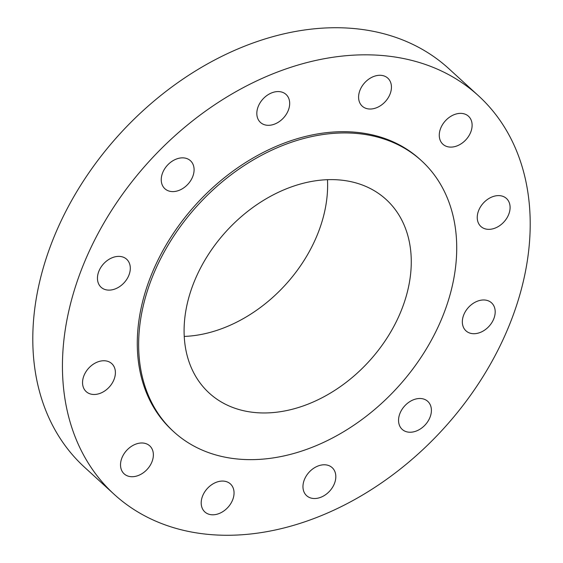 <?xml version="1.0" encoding="UTF-8"?>
<svg xmlns="http://www.w3.org/2000/svg" width="563" height="563" viewBox="0 0 563 563"><rect width="100%" height="100%" fill="white"/><g stroke="black" fill="none" stroke-linecap="round" stroke-linejoin="round"><path stroke-width="0.84" d="M477.354 219.303A18.966 13.962 132.4 0 0 480.879 226.474A18.966 13.962 132.4 0 0 500.028 225.411A18.966 13.962 132.4 0 0 509.987 205.65A18.966 13.962 132.4 0 0 506.461 198.479A18.966 13.962 132.4 0 0 487.312 199.548A18.966 13.962 132.4 0 0 477.354 219.303M463.68 315.041A18.966 13.962 132.4 0 0 465.974 330.84A18.966 13.962 132.4 0 0 493.85 318.644A18.966 13.962 132.4 0 0 491.555 302.845A18.966 13.962 132.4 0 0 463.68 315.041M405.163 405.416A18.966 13.962 132.4 0 0 402.179 429.365A18.966 13.962 132.4 0 0 424.784 425.318A18.966 13.962 132.4 0 0 427.767 401.37A18.966 13.962 132.4 0 0 405.163 405.416M317.483 466.22A18.966 13.962 132.4 0 0 304.182 480.169A18.966 13.962 132.4 0 0 306.596 495.651A18.966 13.962 132.4 0 0 321.297 497.08A18.966 13.962 132.4 0 0 334.598 483.131A18.966 13.962 132.4 0 0 332.184 467.656A18.966 13.962 132.4 0 0 317.483 466.22M224.13 481.161A18.966 13.962 132.4 0 0 204.545 492.153A18.966 13.962 132.4 0 0 204.833 511.929A18.966 13.962 132.4 0 0 211.118 514.709A18.966 13.962 132.4 0 0 230.703 503.716A18.966 13.962 132.4 0 0 230.422 483.941A18.966 13.962 132.4 0 0 224.13 481.161M150.124 446.227A18.966 13.962 132.4 0 0 149.737 445.861A18.966 13.962 132.4 0 0 126.886 450.168A18.966 13.962 132.4 0 0 123.769 473.483A18.966 13.962 132.4 0 0 124.156 473.849A18.966 13.962 132.4 0 0 147.006 469.542A18.966 13.962 132.4 0 0 150.124 446.227M115.288 370.785A18.966 13.962 132.4 0 0 111.763 363.621A18.966 13.962 132.4 0 0 92.613 364.683A18.966 13.962 132.4 0 0 82.655 384.445A18.966 13.962 132.4 0 0 86.181 391.609A18.966 13.962 132.4 0 0 105.33 390.546A18.966 13.962 132.4 0 0 115.288 370.785M128.962 275.054A18.966 13.962 132.4 0 0 126.668 259.254A18.966 13.962 132.4 0 0 98.792 271.45A18.966 13.962 132.4 0 0 101.087 287.25A18.966 13.962 132.4 0 0 128.962 275.054M187.479 184.678A18.966 13.962 132.4 0 0 190.463 160.729A18.966 13.962 132.4 0 0 167.858 164.776A18.966 13.962 132.4 0 0 164.875 188.725A18.966 13.962 132.4 0 0 187.479 184.678M275.159 123.874A18.966 13.962 132.4 0 0 288.46 109.926A18.966 13.962 132.4 0 0 286.046 94.443A18.966 13.962 132.4 0 0 271.345 93.015A18.966 13.962 132.4 0 0 258.044 106.963A18.966 13.962 132.4 0 0 260.458 122.438A18.966 13.962 132.4 0 0 275.159 123.874M442.518 143.868A18.966 13.962 132.4 0 0 442.905 144.234A18.966 13.962 132.4 0 0 465.756 139.927A18.966 13.962 132.4 0 0 468.873 116.611A18.966 13.962 132.4 0 0 468.486 116.238A18.966 13.962 132.4 0 0 445.636 120.552A18.966 13.962 132.4 0 0 442.518 143.868M368.512 108.933A18.966 13.962 132.4 0 0 388.097 97.941A18.966 13.962 132.4 0 0 387.808 78.158A18.966 13.962 132.4 0 0 381.524 75.379A18.966 13.962 132.4 0 0 361.939 86.378A18.966 13.962 132.4 0 0 362.22 106.154A18.966 13.962 132.4 0 0 368.512 108.933M203.679 533.893A269.987 198.809 -47.6 0 1 114.176 494.335A269.987 198.809 -47.6 0 1 110.102 212.744A269.987 198.809 -47.6 0 1 388.963 56.201A269.987 198.809 -47.6 0 1 478.466 95.759A269.987 198.809 -47.6 0 1 482.547 377.351A269.987 198.809 -47.6 0 1 203.679 533.893M114.176 494.335L84.534 467.241A269.987 198.809 -47.6 0 1 80.453 185.649A269.987 198.809 -47.6 0 1 359.321 29.107A269.987 198.809 -47.6 0 1 448.824 68.665L478.466 95.759M327.476 179.688A131.123 96.554 -47.6 0 1 184.228 336.421M342.677 180.287A131.123 96.554 -47.6 0 1 386.141 199.499A131.123 96.554 -47.6 0 1 388.125 336.259A131.123 96.554 -47.6 0 1 252.688 412.292A131.123 96.554 -47.6 0 1 209.218 393.08A131.123 96.554 -47.6 0 1 207.24 256.313A131.123 96.554 -47.6 0 1 342.677 180.287M234.687 458.704A183.594 135.19 -47.6 0 1 173.819 431.807A183.594 135.19 -47.6 0 1 171.046 240.324A183.594 135.19 -47.6 0 1 360.679 133.874A183.594 135.19 -47.6 0 1 421.539 160.772A183.594 135.19 -47.6 0 1 424.312 352.255A183.594 135.19 -47.6 0 1 234.687 458.704M173.819 431.807L172.461 430.561A183.594 135.19 -47.6 0 1 169.688 239.078A183.594 135.19 -47.6 0 1 359.321 132.629A183.594 135.19 -47.6 0 1 420.181 159.526L421.539 160.772"/></g></svg>
